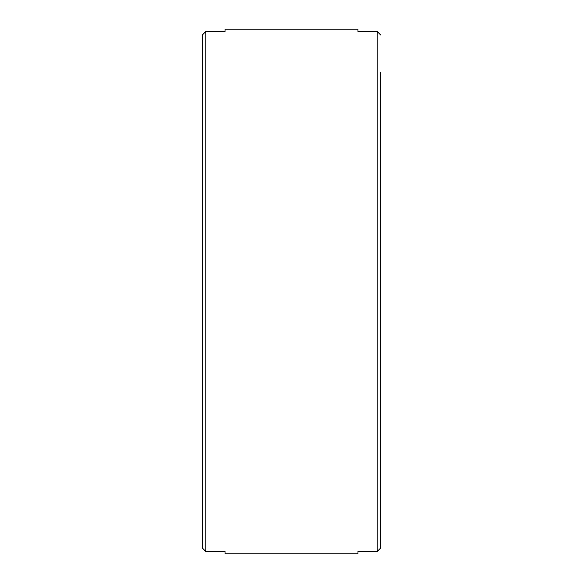 <?xml version="1.0" encoding="UTF-8"?>
<svg xmlns="http://www.w3.org/2000/svg" width="583" height="583" viewBox="0 0 583 583"><rect width="100%" height="100%" fill="white"/><g stroke="black" fill="none" stroke-linecap="round" stroke-linejoin="round"><path stroke-width="0.87" d="M380.699 35.024L377.201 31.489L357.962 31.489L357.962 29.15L225.038 29.15L225.038 31.489L205.799 31.489L202.301 35.024L202.301 547.976L205.799 551.511L225.038 551.511L225.038 553.85L357.962 553.85L357.962 551.511L377.201 551.511L380.699 547.976L380.699 72.146M380.699 510.854L380.699 547.976M205.799 31.489L205.799 551.511M377.201 551.511L377.201 31.489"/></g></svg>
